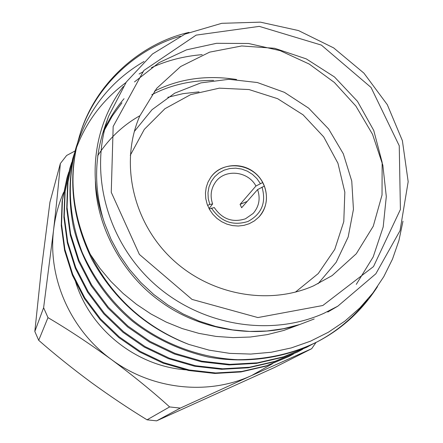 <?xml version="1.0" encoding="UTF-8"?>
<svg xmlns="http://www.w3.org/2000/svg" width="443" height="443" viewBox="0 0 443 443"><rect width="100%" height="100%" fill="white"/><g stroke="black" fill="none" stroke-linecap="round" stroke-linejoin="round"><path stroke-width="0.66" d="M60.337 163.539L49.948 202.18L41.293 269.953L34.825 331.469L43.619 307.724L53.609 229.751C56.582 203.653 58.825 181.586 60.337 163.539L66.633 155.471L75.1 150.963M34.825 331.469L38.702 340.313C54.561 354.201 71.987 368.188 90.976 382.27C110.041 396.114 128.736 408.634 147.054 419.82L169.608 406.934C153.034 391.872 133.631 376.057 111.387 359.489C88.982 343.264 67.851 329.31 47.982 317.625L38.702 340.313M47.982 317.625L43.619 307.724M147.054 419.82L156.606 420.85L274.538 367.48L311.689 348.696L251.729 375.487L180.307 408.103L156.606 420.85M180.307 408.103L169.608 406.934M316.036 342.433L311.689 348.696M189.443 370.027C137.773 368.006 88.855 329.326 74.895 279.4M63.626 192.334C58.487 204.217 55.148 216.688 53.609 229.751C47.628 277.899 70.398 329.836 111.387 359.489C151.966 389.718 207.994 395.704 251.729 375.487L272.617 363.642M209.251 208.98L214.279 207.546C222.159 219.147 232.553 222.895 245.455 218.792L253.169 213.426C259.116 206.488 260.589 198.536 257.593 189.571L264.333 186.132L262.666 182.577C252.803 162.841 222.441 159.74 210.663 177.482M258.668 217.275C266.559 208.227 268.447 197.844 264.333 186.132M261.996 187.101C266.431 202.523 261.758 213.975 247.986 221.461C232.83 226.157 220.658 221.688 211.466 208.06M402.969 221.24L398.916 240.566L392.515 259.066L383.771 276.692L372.812 293.094L359.871 307.902L344.953 321.064L328.39 332.228L310.477 341.188L291.267 347.921L271.271 352.246L250.727 354.073L229.817 353.381L209.135 350.158L188.779 344.405C144.418 326.79 111.592 296.755 90.294 254.304C71.661 213.448 68.072 173.994 79.535 135.946C94.365 83.755 140.459 43.287 189.034 32.383M123.276 86.523C96.137 122.013 87.033 172.676 102.997 218.388L104.631 223.399L111.115 239.458L119.388 254.803L129.334 269.222L140.846 282.518L153.76 294.501L167.891 305.017L183.053 313.926L199.045 321.092L215.641 326.436L232.614 329.902L249.736 331.436L266.78 331.026L283.537 328.7L299.8 324.492L314.192 318.982M327.754 312.049L337.804 306.179L323.905 313.312C269.92 337.549 199.693 325.566 153.045 282.723C106.348 239.923 88.794 171.48 108.624 116.21L104.72 127.174C94.525 156.628 93.955 187.029 102.997 218.388M95.395 181.115C96.015 226.766 123.281 275.839 161.845 302.464C199.998 330.113 255.904 339.299 299.8 324.492L283.808 330.439L267.356 334.603L250.378 337.018L233.14 337.621L215.99 336.409L198.951 333.385L182.223 328.573L166.197 322.083L150.936 313.96L136.477 304.313L123.11 293.443L110.922 281.449L99.935 268.353L90.294 254.304M188.779 344.405C146.616 328.208 114.36 299.922 92 259.559C71.744 217.574 67.452 176.818 79.131 137.291C93.008 88.262 135.253 48.907 180.423 36.215M367.784 299.318C353.304 317.775 336.004 332.178 315.892 342.517C284.993 357.983 246.197 364.052 208.022 356.997C179.354 350.225 154.103 338.247 132.269 321.07C103.756 297.214 82.016 262.981 73.344 226.6C68.133 199.3 68.964 173.191 75.842 148.278L77.824 142.142M306.811 347.212L282.606 357.34L256.613 363.349L229.125 364.927L201.316 361.781L174.431 354.023L149.612 342.173L127.623 326.951L107.954 308.106L91.291 285.907L78.538 261.204L70.287 235.1L66.721 208.791L67.607 183.408L72.702 158.788L74.601 152.874M297.469 352.041L273.696 361.97L248.373 367.795L221.611 369.301L194.555 366.217L168.418 358.647L144.302 347.102L122.944 332.272L103.839 313.915L87.67 292.297L75.31 268.242L67.33 242.819L63.903 217.197L64.805 192.467L69.806 168.473L71.556 163.018M288.626 356.615L265.623 366.239L240.959 371.948L214.899 373.46L188.552 370.498L163.096 363.166L139.606 351.952L118.802 337.544L100.201 319.702L84.447 298.671L72.397 275.253L64.606 250.489L61.25 225.509L62.109 201.388L66.959 177.97L68.671 172.632M377.514 286.615C361.959 310.665 341.891 329.055 317.31 341.786C293.504 353.542 266.996 359.517 237.78 359.705C199.117 357.994 161.501 343.159 132.989 320.444C111.237 301.921 94.337 279.3 82.282 252.593C68.338 216.644 66.976 180.102 76.207 147.065C88.207 109.454 110.805 80.925 144.003 61.483M312.271 344.277L307.204 347.013L283.459 356.848L257.372 362.828L229.79 364.367L201.897 361.172L174.941 353.353L150.066 341.431L128.021 326.131L108.313 307.198L91.618 284.91L78.86 260.119L70.614 233.926L67.065 207.546L67.978 182.09L73.112 157.403C82.703 126.554 100.312 101.602 125.95 82.553M139.085 74.014L143.416 71.616M151.406 67.674C167.05 60.497 183.978 56.15 202.202 54.644M302.635 349.267L298.034 351.753L274.92 361.372L249.525 367.241L222.685 368.792L195.535 365.73L169.298 358.165L145.077 346.603L123.625 331.746L104.443 313.356L88.19 291.682L75.753 267.561L67.713 242.061L64.246 216.356L65.121 191.537L70.105 167.46L71.711 162.426M293.521 353.99L289.052 356.399L266.509 365.757L241.756 371.467L215.603 372.967L189.167 369.971L163.633 362.595L140.071 351.327L119.211 336.852L100.555 318.927L84.763 297.812L72.696 274.3L64.905 249.453L61.56 224.396L62.446 200.203L67.336 176.713L68.82 172.061M313.589 285.829L332.123 275.612L356.272 253.761L373.255 226.229L382.027 195.036L382.148 162.371L373.748 130.441L357.484 101.342L334.482 76.96L306.257 58.88L274.643 48.293L241.712 45.961L209.633 52.141L180.611 66.55L156.706 88.34L139.711 116.127C119.975 161.496 132.092 219.977 170.273 257.294C208.387 294.673 267.821 306.091 313.589 285.829M102.388 134.179C107.71 121.199 114.925 109.371 124.046 98.695M154.441 91.164C179.249 78.71 206.621 74.823 236.568 79.496M97.637 155.842C108.712 138.72 122.794 125.347 139.883 115.728M134.478 81.933L159.098 62.618L186.52 49.843L216.561 43.303L248.506 43.486L280.137 50.646L309.247 64.069L334.354 82.448L355.901 106.098L372.524 134.29L382.835 165.184L386.302 196.548L383.184 226.977L373.178 256.957L356.277 284.378M104.482 129.998L112.372 115.856L121.969 102.815M151.772 94.752C170.422 85.05 191.027 80.266 213.592 80.393M167.764 97.316L183.053 93.645L199.068 91.862M134.312 131.499L152.032 109.687L174.692 93.185L200.862 82.891L228.965 79.297L257.355 82.531L284.423 92.343L308.638 108.136L328.651 129.007L343.308 153.782L351.759 181.082L353.442 209.362L348.176 236.988L336.165 262.311L318.013 283.775M249.248 223.709L254.343 220.924L258.745 217.197C270.413 205.247 268.508 183.917 254.969 172.886C241.618 161.623 220.304 163.711 210.724 177.394L207.977 182.178L206.2 187.433L205.452 192.982L205.768 198.63L207.136 204.184L209.511 209.445L212.812 214.229L216.92 218.366L221.699 221.716L226.977 224.158L232.564 225.609L238.273 226.024L243.899 225.376L249.248 223.709M295.387 292.136L318.246 273.558L334.742 249.42L343.785 221.605L344.837 192.179L337.943 163.257L323.678 136.865L303.084 114.837L277.623 98.689L249.044 89.564L219.346 88.157L190.623 94.647L164.962 108.69L144.307 129.378L130.286 155.283M262.666 182.577L255.932 186.021C248.047 170.887 224.717 168.595 215.464 182.173C210.896 188.773 209.949 196.033 212.618 203.957L209.035 208.57M212.618 203.957L209.805 204.461L207.579 205.38M209.805 204.461L208.254 198.63L207.988 192.672L209.007 186.868L211.267 181.486L214.65 176.774L219.003 172.931L224.125 170.145L229.779 168.534L235.709 168.163L241.64 169.049L247.31 171.153L252.466 174.37L256.874 178.562L260.329 183.54M257.593 189.571L241.64 207.739L240.073 204.378L255.932 186.021M247.2 201.41L240.073 204.378M322.809 305.509L373.499 266.581L400.411 209.478L399.248 145.769L371.046 87.459L321.38 45.092L259.31 26.375L196.122 35.13L143.825 70.498L113.17 126.46L111.259 192.306L139.384 254.42L192.018 299.402L257.87 317.565L322.809 305.509M288.105 356.886L289.152 356.344M296.926 352.323L298.023 351.759M306.229 347.517L307.398 346.908M316.075 342.422L317.304 341.791M67.009 177.809L67.336 176.713M69.8 168.484L70.149 167.321M72.741 158.649L73.112 157.415M75.853 148.25L76.24 146.949M79.147 137.241L79.557 135.863M108.624 116.21L126.377 81.938L152.458 54.013L184.991 34.1L221.755 23.313L260.384 22.15L298.471 30.556L333.695 47.922L363.919 73.139L387.304 104.686L402.382 140.653L408.175 181.691L400.04 230.653L375.841 273.791L337.804 306.179"/></g></svg>
